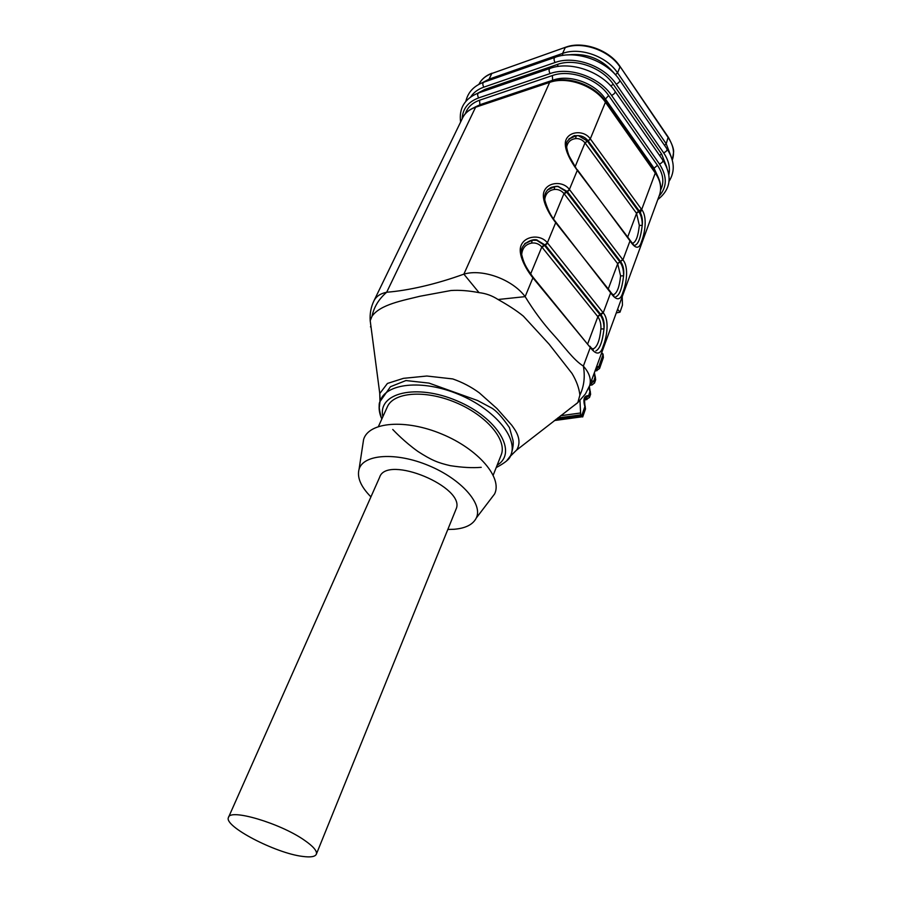 <?xml version="1.0" encoding="UTF-8"?>
<svg xmlns="http://www.w3.org/2000/svg" width="902" height="902" viewBox="0 0 902 902"><rect width="100%" height="100%" fill="white"/><g stroke="black" fill="none" stroke-linecap="round" stroke-linejoin="round"><path stroke-width="1.35" d="M555.936 419.374L581.632 415.923L584.879 406.599C582.816 399.146 584.09 395.493 588.702 395.64L584.53 399.406M591.34 380.982L593.787 381.072L589.942 384.804M602.908 353.832L603.393 357.542L599.548 368.568L598.804 366.686L595.219 370.406M638.74 211.598C641.175 215.15 642.337 219.75 642.235 225.387C642.867 219.66 641.953 214.969 639.507 211.327L588.341 141.107L587.506 141.355L638.74 211.598L636.564 213.368L585.015 142.888C582.376 139.72 579.219 138.299 575.555 138.615C570.47 139.325 567.482 142.245 566.591 147.387M547.322 190.04L555.023 186.488L558.27 186.511L555.023 186.488L547.706 189.668M558.237 186.646L566.242 191.585L619.651 261.557L620.475 261.377L567.144 191.427L558.27 186.511M600.146 314.877C602.784 318.406 604.069 323.085 603.99 328.926C604.611 323.017 603.596 318.259 600.935 314.651L545.315 245.141L544.47 245.344L600.146 314.877L597.857 316.715L587.766 343.662M373.868 301.042C376.01 296.487 380.283 293.556 386.687 292.237C408.279 290.568 436.185 284.22 463.876 274.14C482.593 268.525 512.381 279.428 525.144 296.634L498.051 299.509C492.199 295.687 485.851 293.398 479.041 292.643C468.634 290.658 459.276 289.948 450.977 290.512L419.904 296.262C403.273 300.445 380.227 304.402 372.007 316.286L370.215 320.684M590.043 346.289L590.291 347.495L532.902 277.827C526.261 269.766 517.162 253.857 521.232 245.096C525.37 235.614 540.726 234.17 547.367 242.807L603.212 312.802C609.684 320.12 606.832 337.077 603.28 345.759C600.676 354.881 596.346 355.456 590.291 347.495L583.357 366.088C589.434 372.988 591.52 379.517 589.615 385.695L589.344 386.428M610.44 291.729L555.7 222.647C549.341 214.507 540.433 199.173 544.289 190.908C548.213 181.911 563.04 180.783 569.399 189.465L622.932 259.877C629.145 267.251 626.292 283.983 622.921 292.225C620.508 300.772 616.416 300.964 610.665 292.823L603.212 312.802L600.935 314.651M629.81 239.876L577.303 170.354C571.225 162.157 562.487 147.353 566.152 139.528C569.872 130.982 584.214 130.147 590.303 138.852L641.683 209.546C647.67 216.976 644.806 233.494 641.593 241.319C639.36 249.324 635.493 249.177 630.013 240.879L622.932 259.877L620.475 261.377L622.684 259.539M455.814 509.72L456.017 509.235C466.762 487.418 386.439 453.977 379.573 477.417L228.578 817.212M447.832 529.451L454.022 529.282C465.567 528.324 472.998 524.558 476.301 517.985C483.235 504.06 461.249 479.007 428.608 465.545C396.057 451.868 363.416 454.18 359.075 469.187C356.865 477.406 360.811 486.629 370.925 496.878M490.192 499.753L494.555 494.025C502.764 477.925 478.522 449.196 441.845 434.065C405.269 418.697 368.501 422.035 363.596 439.511L362.796 444.754M500.982 455.465L501.286 454.698C507.172 439.759 486.313 415.134 455.442 402.405C424.65 389.472 393.035 392.246 387.195 407.208L378.445 426.454M506.811 460.629L510.96 455.206C513.001 448.328 513.666 443.333 512.979 440.221L509.461 427.627C502.279 417.231 496.292 410.669 491.522 407.941L477.53 400.499L429.014 383.102L405.934 380.554L390.476 386.71L379.979 401.604C385.165 383.26 422.192 379.054 458.701 394.388C495.299 409.474 519.09 439.003 510.442 455.916L516.699 450.019L577.517 402.799M370.271 321.213L379.765 393.498L380.137 400.702L379.314 407.366M392.742 429.476L394.839 431.63C394.433 431.156 404.479 441.89 417.976 451.496C431.697 460.313 437.831 462.782 450.199 465.646C462.049 467.507 472.389 468.07 481.228 467.326M379.967 401.661L379.753 393.576L387.42 383.451L403.476 378.344L426.838 376.021L452.781 378.941C462.286 382.245 471.103 386.857 479.221 392.776L497.002 408.595L511.75 425.214C514.67 429.363 522.968 439.5 516.677 449.963L510.081 456.525M659.351 195.328L659.587 194.674C661.831 187.796 660.399 180.592 655.28 173.06L605.434 102.23C594.317 85.645 567.121 76.016 549.645 82.398L475.591 107.248C469.232 109.458 464.834 113.145 462.41 118.309L373.845 301.031C370.947 307.108 369.73 313.67 370.203 320.762L371.534 330.887M577.844 402.54L579.896 395.076C579.084 388.063 576.457 380.87 572.026 373.462L549.036 344.09L523.374 316.151C517.026 310.964 508.593 305.417 498.051 299.509M569.297 409.091L577.618 402.833M579.963 400.578L580.696 414.852L557.718 417.998M581.587 415.867L580.696 414.852M616.292 312.893L620.001 312.171L622.459 305.124L622.222 296.679M617.622 309.239L620.001 312.171M632.392 243.236L632.697 243.224C636 242.063 638.199 236.11 639.326 225.365L636.564 213.368L627.668 237.102M612.74 294.627L613.631 294.627C617.148 293.082 619.471 286.825 620.599 275.854L617.701 263.734L563.987 193.558C561.247 190.412 557.966 189.048 554.155 189.476C548.664 190.401 545.53 193.704 544.752 199.41M591.96 348.679L593.584 348.713C597.327 346.729 599.762 340.144 600.912 328.948C601.149 324.055 600.134 319.973 597.857 316.715L541.831 246.956C538.968 243.822 535.551 242.537 531.594 243.1C525.629 244.284 522.337 248.039 521.717 254.387M524.637 243.811L532.451 240.101L537.118 240.225L532.146 240.248L531.594 243.1M536.814 240.338L544.47 245.344L542.125 247.317M547.661 243.168L545.315 245.141L537.118 240.214M568.869 139.032L576.423 135.638L578.453 135.627L576.423 135.638L569.196 138.694M578.498 135.717L587.213 140.96L585.274 143.249M590.573 139.212L588.093 140.78C585.511 137.668 582.466 135.954 578.971 135.661M617.442 263.395L619.933 261.941C622.47 265.47 623.688 270.115 623.586 275.854C624.218 270.036 623.259 265.312 620.711 261.681M595.872 350.889C599.785 349.029 602.48 341.711 603.99 328.926L600.912 328.948M615.886 296.724C619.527 295.349 622.098 288.392 623.586 275.854L620.599 275.854M554.155 189.476L554.786 186.601L557.819 186.579M634.895 245.243C638.3 244.307 640.747 237.688 642.235 225.387L639.326 225.365M575.555 138.615L576.265 135.717L578.171 135.683M479.041 292.643L463.876 274.14L549.645 82.398L550.806 81.631C568.102 75.61 594.114 84.822 605.163 100.923L605.434 102.23L590.303 138.852L588.093 140.78M532.608 276.632L532.902 277.827L525.144 296.634C533.894 310.987 543.432 323.795 553.749 335.07C563.694 345.816 573.255 359.842 583.357 366.088C585.229 376.675 584.079 386.338 579.896 395.076M372.007 316.286C373.98 306.984 378.863 298.968 386.687 292.237L475.591 107.248L549.972 81.913M370.44 326.84L371.049 327.133M592.028 384.985L594.519 382.933L593.787 381.072L595.162 376.484L594.395 372.65M585.488 399.259L586.041 399.665L589.457 397.478L588.702 395.64L590.088 390.961L589.356 386.406M585.15 406.035L585.443 409.023L584.958 405.641C584.237 399.394 584.699 396.891 586.356 398.154L585.026 398.346M602.998 354.813L601.578 353.043M594.023 373.665L595.613 379.798L595.331 376.833M588.893 387.544L590.562 394.298M581.632 415.923L582.703 416.972L585.511 408.888M302.542 856.404C275.584 853.247 223.651 826.232 228.443 817.505C229.57 808.237 280.466 823.267 304.549 840.326C313.276 846.392 317.222 850.981 316.388 854.104C315.272 856.742 310.66 857.509 302.542 856.404M615.446 74.776L615.401 74.708C603.032 59.284 587.168 52.688 567.82 54.921M586.526 398.233L585.274 398.053M591.622 383.654L590.438 383.451M596.639 369.268L595.715 369.031M636.316 213.019L641.446 209.208M569.681 189.826L564.269 193.919M597.598 316.388L602.953 312.464M641.345 210.121L640.375 212.737M558.597 186.556C557.65 186.037 555.192 186.319 551.212 187.379C545.935 190.187 543.838 194.539 544.898 200.436C547.3 208.892 550.818 215.939 555.44 221.576L555.7 222.647L547.367 242.807L545.056 244.814M578.61 135.638L575.194 135.74C574.754 134.443 565.306 141.366 566.648 143.677C565.701 145.447 568.271 154.918 569.681 156.971L577.303 170.354L569.399 189.465L567.144 191.427M605.569 101.509L654.953 171.718L655.28 173.06L641.683 209.546L639.507 211.327M497.149 465.173C518.098 452.748 498.084 418.043 457.055 400.871C416.217 383.26 377.25 392.945 382.888 416.679M381.14 417.423C378.908 411.684 378.513 406.407 379.979 401.604C378.445 404.051 379.032 409.891 381.772 419.137M596.662 366.46L598.804 366.686L602.964 354.757L601.938 352.783M575.183 166.577L585.015 142.888L587.213 140.96M566.242 191.585L563.987 193.558L553.512 218.825M619.933 261.941L617.701 263.734L608.23 289.012M544.143 244.949L541.831 246.956L530.635 273.937M533.003 277.027L533.206 278.188M533.319 277.545L590.021 347.169M610.395 292.485L556.094 222.422M555.982 223.019L555.801 221.96M629.765 240.552L577.663 170.174M577.573 170.715L577.404 169.745M597.045 370.632L596.211 370.79M595.004 370.97L596.188 370.778L595.602 370.339M589.739 385.346L591.148 385.131L590.584 384.703M586.954 399.53L586.063 399.676M560.661 415.732L580.099 413.048M579.952 401.21L579.197 401.311M601.792 352.457L601.859 353.415M565.407 47.299L491.804 73.502C485.682 75.734 481.364 79.365 478.849 84.382C481.42 79.263 485.806 75.531 492.018 73.197M668.45 137.431C672.328 144.613 674.031 149.597 673.557 152.359L672.418 159.677C674.696 152.697 673.354 145.436 668.393 137.893L619.843 66.173C609.109 49.869 583.087 40.725 565.904 47.129L491.804 73.502L489.087 79.15L562.6 53.421C579.952 46.836 606.719 56.274 617.566 72.87L666.195 143.768L671.268 157.016M615.401 74.708L617.566 72.87L619.99 66.974C609.211 50.377 582.523 40.985 565.204 47.603L562.6 53.421L562.679 55.439M664.537 145.369L666.195 143.768L668.202 137.059L620.08 66.522M482.063 82.86L489.087 79.15L488.963 80.402M658.516 177.942L654.04 168.212L605.107 98.555C594.745 83.085 569.455 74.133 553.14 80.098L480.326 104.576L474.88 107.158M653.499 169.655L654.04 168.212L657.479 165.325C663.342 174.165 664.391 182.384 660.614 189.995M604.498 100.032L608.67 95.533L657.479 165.325M552.7 81.09L552.374 75.554C570.041 69.037 597.474 78.745 608.67 95.533M479.909 105.433L479.582 100.223L552.374 75.554M477.383 93.38L484.746 89.478L557.335 64.47C574.946 57.875 602.22 67.515 613.304 84.303L661.651 154.129L666.86 167.434M668.878 174.593C670.389 167.535 668.641 160.285 663.646 152.855L616.201 84.168C604.126 65.812 574.258 55.27 555.046 62.509L483.799 87.167C477.981 89.23 473.606 92.478 470.709 96.92M465.376 113.708C467.473 107.349 472.208 102.862 479.582 100.223M659.046 196.162C667.209 187.131 667.356 176.431 659.475 164.063L611.579 95.42C599.379 77.065 569.342 66.444 550.073 73.581L478.624 97.923C468.093 101.87 462.602 108.849 462.151 118.838M550.073 73.581C548.619 70.638 548.777 68.845 550.536 68.214C570.989 60.896 601.905 71.822 614.848 91.001C615.671 92.421 614.578 93.887 611.579 95.42M478.624 97.923C477.169 95.116 477.338 93.402 479.142 92.748L549.656 68.518M615.277 91.621L662.575 159.755C663.455 161.244 662.418 162.676 659.475 164.063M555.046 62.509C553.614 59.588 553.76 57.818 555.474 57.176C575.882 49.757 606.64 60.603 619.471 79.816C620.26 81.203 619.167 82.657 616.201 84.168M483.799 87.167C482.367 84.393 482.525 82.68 484.284 82.037L554.629 57.48M619.877 80.402L666.747 148.582C667.593 150.048 666.567 151.48 663.646 152.855M558.203 66.444L557.335 64.47M613.304 84.303L610.744 85.927M485.377 90.606L484.746 89.478M661.651 154.129L659.509 155.324M590.46 383.373L591.396 383.553L590.336 383.722M595.816 368.771L596.38 369.143L595.636 369.268M655.382 172.327C660.501 179.983 661.91 187.424 659.587 194.674L589.615 385.695L585.387 394.039L577.799 402.585M476.301 517.985L494.555 494.025M359.075 469.187L363.596 439.511M501.286 454.698L493.214 475.151M536.476 240.282L532.169 240.236L525.077 243.382M537.592 240.327C533.578 237.508 518.052 244.228 521.83 255.119C524.321 265.515 527.625 269.191 532.586 276.621M590.37 346.853L593.347 350.156M610.744 292.237L614.037 296.127M633.587 244.758L630.081 240.338M510.442 455.916C509.878 458.87 505.131 462.771 496.19 467.608M463.335 116.55C465.184 112.784 469.378 109.525 475.929 106.774M586.041 399.665L584.395 399.913M596.188 370.778L599.526 368.568M595.681 379.686L594.508 383.068M590.63 394.197L589.434 397.624M590.269 391.344L590.562 394.321M582.399 416.747L554.414 420.546M603.393 357.553L603.066 354.148M478.24 93.064C464.688 98.577 458.802 108.229 460.606 122.018M663.026 160.398C672.576 176.262 670.84 189.307 657.817 199.534M483.427 82.341C473.809 85.972 467.946 92.297 465.849 101.306M667.187 149.213C674.561 160.714 675.192 171.403 669.092 181.279M316.388 854.104L456.017 509.235"/></g></svg>
